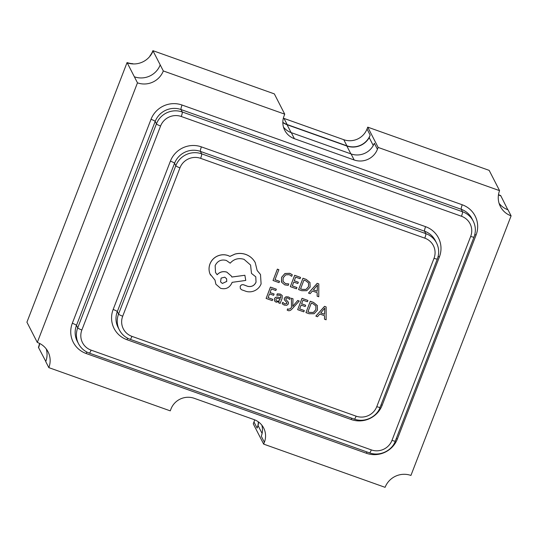<?xml version="1.0" encoding="UTF-8"?>
<svg xmlns="http://www.w3.org/2000/svg" width="538" height="538" viewBox="0 0 538 538"><rect width="100%" height="100%" fill="white"/><g stroke="black" fill="none" stroke-linecap="round" stroke-linejoin="round"><path stroke-width="0.81" d="M326.149 306.936L324.555 306.337L315.846 316.102L317.494 316.727L319.78 314.017L324.528 315.712L324.475 319.175L326.122 319.794L326.149 306.936L324.575 306.378L315.867 316.142M304.3 310.56L299.639 308.899L301.112 305.093L305.187 306.546L305.685 305.254L301.61 303.802L303.008 300.177L307.406 301.744L307.911 300.446L302.04 298.355L297.669 309.666L303.802 311.852L304.3 310.56L299.653 308.873M307.911 300.446L302.02 298.314L297.669 309.666M305.685 305.254L301.623 303.768M297.749 300.473L292.733 306.384L293.035 298.825L291.414 298.22L291.495 307.42L290.305 308.664L288.402 309.283L287.655 308.832L287.171 310.09L288.065 310.574C289.316 311.025 290.614 310.507 291.966 309.027L299.249 301.038L297.749 300.473L299.249 301.038M286.815 302.551L286.882 303.452L284.777 303.95L282.732 302.329L282.168 303.795L284.212 305.093L286.835 305.295L288.422 303.876L288.361 302.148M288.462 302.369L285.907 299.478L285.886 298.617L286.619 297.985L287.864 298.086L289.706 299.404L290.217 297.985L288.429 296.942L285.92 296.781L284.34 298.18L284.373 299.895M285.893 299.458L288.442 302.329M282.235 295.53L280.372 294.078L277.278 293.829L276.767 295.248L279.814 295.221L280.782 295.981L280.675 297.743L278.133 297.218C276.236 296.828 274.999 297.386 274.414 298.893L274.447 300.856L276.108 302.208L279.161 301.657L278.718 302.921L280.143 303.425L282.147 298.227L282.235 295.53L280.392 294.118L277.299 293.869L276.767 295.248M309.996 282.544L306.203 279.39L302.955 278.233L298.603 289.585L301.744 290.702L306.781 290.695L310.123 287.09L309.955 282.463L306.223 279.43L302.975 278.274L298.603 289.585M279.538 281.334L274.999 279.72L278.866 269.693L277.4 269.168L273.028 280.486L279.04 282.625L279.518 281.293L275.012 279.686M278.866 269.693L277.373 269.128L273.028 280.486M288.765 283.956L285.53 283.667L283.062 281.435L283.183 277.81L285.698 274.837L289.289 274.683L291.71 276.31L292.282 274.743L289.76 273.317L284.932 273.499L281.589 277.305L281.656 282.309L284.81 284.891L288.22 285.355L288.745 283.916L285.51 283.627L283.042 281.394M296.949 287.534L292.295 285.873L293.761 282.067L297.837 283.519L298.334 282.221L294.259 280.769L295.658 277.151L300.056 278.718L300.56 277.413L294.69 275.328L290.325 286.64L296.451 288.819L296.949 287.534L292.302 285.846M300.56 277.413L294.669 275.288L290.325 286.64M298.334 282.221L294.273 280.742M318.799 283.909L317.205 283.311L308.496 293.075L310.144 293.694L312.437 290.991L317.178 292.679L317.151 296.189L318.772 296.768L318.799 283.909L317.225 283.351L308.516 293.116M317.158 292.672L317.151 296.189M272.732 299.323L268.072 297.662L269.545 293.862L273.62 295.308L274.118 294.017L270.042 292.564L271.441 288.94L275.839 290.507L276.344 289.209L270.473 287.117L266.108 298.429L272.235 300.614L272.732 299.323L268.085 297.635M276.344 289.209L270.453 287.077L266.108 298.429M274.118 294.017L270.056 292.537M317.359 305.597L313.553 302.423L310.298 301.26L305.954 312.618L309.088 313.735L314.125 313.721L317.474 310.117L317.306 305.49L313.573 302.464L310.318 301.3L305.954 312.618M260.5 274.508L257.144 270.466L255.22 262.578C253.082 258.724 249.948 256.021 245.812 254.474C242.194 253.23 238.549 253.122 234.877 254.151L229.948 256.418L228.146 255.597C224.534 254.353 220.93 254.535 217.332 256.135C213.875 257.789 211.421 260.392 209.988 263.95C208.744 267.292 208.751 270.621 210.008 273.929L214.998 280.103L215.886 284.232L220.587 288.307C225.698 289.599 229.437 287.877 231.797 283.149L232.107 282.349L245.752 280.433L244.884 275.274L231.851 277.043L231.461 276.142L226.828 272.141C223.021 271.065 219.8 271.925 217.164 274.736L215.523 272.517L215.153 265.611C217.513 260.883 221.252 259.161 226.364 260.453L230.19 263.183C233.889 259.013 238.502 257.729 244.03 259.329L250.574 265.052L251.495 273.425L255.779 276.821L256.048 282.174C254.366 285.698 251.616 287.097 247.789 286.377L243.687 284.824C242.107 284.427 240.943 284.958 240.21 286.424L240.338 288.563L241.602 289.753L246.384 291.455C249.397 292.208 252.322 291.878 255.153 290.459C257.971 288.98 259.948 286.788 261.098 283.889L260.5 274.508L257.144 270.493M255.765 276.801L256.027 282.134C254.346 285.658 251.596 287.057 247.769 286.337L243.667 284.784C242.087 284.387 240.923 284.918 240.19 286.384L240.338 288.563M250.567 265.032L251.495 273.425M231.448 276.122L226.807 272.1C223.001 271.024 219.78 271.885 217.144 274.696L215.516 272.497M244.884 275.274L231.838 277.003M214.978 280.083L215.886 284.232M255.22 262.578L255.2 262.537C253.062 258.684 249.928 255.98 245.792 254.434C242.167 253.19 238.522 253.082 234.857 254.111L229.928 256.377L228.125 255.557C224.514 254.313 220.91 254.494 217.312 256.095C213.848 257.749 211.4 260.352 209.968 263.909C208.724 267.251 208.731 270.574 209.988 273.889L210.533 275.079M46.221 348.92A20.114 19.59 -27.2 0 1 45.73 361.583L48.83 367.629L170.257 410.857L170.97 409.001A18.104 17.633 152.8 0 1 194.225 398.302L254.003 419.579A18.104 17.633 152.8 0 1 263.674 428.006A18.104 17.633 152.8 0 1 264.38 442.256L263.66 444.112L385.094 487.334A20.114 19.59 -27.2 0 1 410.931 475.444L511.1 215.846L508 209.8A20.114 19.59 -27.2 0 1 499.082 203.317M254.656 419.828A18.104 17.633 -27.2 0 1 253.976 421.974L253.264 423.83L263.66 444.112M258.509 421.96A18.305 17.828 -27.2 0 1 258.079 425.605L257.117 428.1A18.104 17.633 152.8 0 0 258.307 421.819M283.479 127.096A18.104 17.633 152.8 0 0 291.293 132.657L351.079 153.935A18.104 17.633 152.8 0 0 374.327 143.236L377.427 149.275L378.147 147.425L367.743 127.143L367.03 128.999A18.104 17.633 -27.2 0 1 343.775 139.698L283.997 118.421A18.104 17.633 152.8 0 1 283.344 118.172M163.31 70.942A20.114 19.59 -27.2 0 1 137.472 82.839L134.372 76.793A20.114 19.59 152.8 0 0 160.21 64.903L163.31 70.942L284.736 114.17L284.024 116.026A18.104 17.633 -27.2 0 0 284.73 130.27A18.104 17.633 -27.2 0 0 294.394 138.703L354.179 159.981A18.104 17.633 152.8 0 0 377.427 149.275M507.798 209.726L500.696 195.563A20.114 19.59 -27.2 0 1 498.497 194.628M137.472 82.839L37.304 342.437L26.92 322.195L127.069 62.556A20.114 19.59 152.8 0 0 132.859 63.692L132.879 63.733A20.114 19.59 152.8 0 1 127.089 62.596L127.069 62.556M127.089 62.596L134.372 76.793M45.791 361.415L38.427 347.346A20.114 19.59 -27.2 0 0 39.503 343.372M367.743 127.143L489.17 170.371L496.473 184.608L499.573 190.654L378.147 147.425M48.83 367.629A20.114 19.59 152.8 0 0 48.043 351.798A20.114 19.59 152.8 0 0 37.304 342.437M39.53 343.385A20.114 19.59 -27.2 0 1 38.447 347.387M499.573 190.654A20.114 19.59 152.8 0 0 500.36 206.478A20.114 19.59 152.8 0 0 511.1 215.846M152.927 50.707A20.114 19.59 152.8 0 1 150.015 55.844L149.994 55.804A20.114 19.59 152.8 0 0 152.906 50.666L160.21 64.903M149.994 55.804L150.102 56.046A20.316 19.785 -27.2 0 1 132.967 63.935L132.879 63.733M284.736 114.17L274.34 93.888L152.906 50.666M373.258 145.516L369.209 137.614L370.171 135.119L367.03 128.999M370.171 135.119A18.104 17.633 152.8 0 1 346.916 145.825L287.137 124.547A18.104 17.633 -27.2 0 1 282.833 122.308M258.079 425.605L262.1 433.44M261.818 425.141A18.104 17.633 -27.2 0 1 261.28 436.21L264.38 442.256M500.717 195.603A20.114 19.59 -27.2 0 1 498.491 194.655M150.015 55.844L150.109 56.046A20.316 19.785 152.8 0 0 153.115 50.774M39.711 343.479A20.316 19.785 -27.2 0 1 38.635 347.454M500.649 195.792A20.316 19.785 -27.2 0 1 498.464 194.864M127.022 62.785A20.316 19.785 152.8 0 0 132.967 63.935M282.833 122.55A18.305 17.828 152.8 0 0 287.063 124.729L291.092 132.583M369.209 137.614A18.305 17.828 -27.2 0 1 346.842 146.013L287.063 124.729M292.302 274.784L289.78 273.358L284.952 273.539L281.609 277.346L281.475 281.919M303.943 280.096L300.574 288.819L302.228 289.41L306.075 289.437L308.563 286.579L308.543 282.948L305.665 280.715L303.943 280.096M300.587 288.792L302.208 289.37L306.055 289.397L308.543 286.539L308.523 282.907M313.392 289.881L317.218 291.24L317.44 285.066L313.392 289.881M313.419 289.854L317.198 291.199L317.42 285.026M280.782 295.981L280.695 297.783L278.153 297.258C276.256 296.868 275.019 297.427 274.434 298.94L274.454 300.863M279.161 301.657L278.718 302.921M276.707 298.449L275.927 299.336L275.981 300.426L276.929 301.179L278.731 301.072L280.278 298.866L276.707 298.449M275.967 300.406L276.909 301.139L278.711 301.031L280.244 298.859M290.238 298.025L288.449 296.983L285.94 296.821L284.367 298.22L284.272 299.646L286.835 302.591L286.902 303.493L284.797 303.99L282.732 302.329M282.753 302.369L282.188 303.836M297.77 300.513L293.176 305.766M293.203 305.806L292.773 306.398M293.035 298.825L291.414 298.22M291.435 298.26L291.495 307.42M291.522 307.46L290.325 308.704L288.422 309.323L287.655 308.832M287.675 308.873L287.191 310.137M311.287 303.129L307.924 311.852L309.579 312.437L313.425 312.464L315.914 309.606L315.893 305.974L313.015 303.741L311.287 303.129M307.938 311.825L309.558 312.396L313.405 312.423L315.887 309.565L315.867 305.934M324.528 315.712L324.495 319.216M320.742 312.908L324.569 314.273L324.791 308.099L320.742 312.908M320.762 312.881L324.548 314.226L324.77 308.059M222.369 283.459L226.74 281.441L226.612 278.771L224.79 277.184L221.111 278.092L220.553 281.865L222.369 283.459L226.72 281.401L226.599 278.751M220.54 281.845L222.349 283.412M131.931 336.358L356.102 416.163A16.093 15.669 152.8 0 0 376.775 406.647L434.018 258.307A16.093 15.669 152.8 0 0 424.791 238.152L200.62 158.347A16.093 15.669 152.8 0 0 179.948 167.856L122.704 316.203A16.093 15.669 152.8 0 0 131.931 336.358A4.022 0.672 109.6 0 1 130.162 339.337C125.32 337.534 121.709 334.387 119.342 329.888A20.114 19.59 -27.2 0 1 118.555 314.058L175.798 165.717L174.547 163.283L117.304 311.63L118.555 314.058A4.022 0.619 -158.9 0 0 122.704 316.203M257.117 428.1L253.976 421.974M354.179 159.981L351.079 153.935M294.394 138.703L291.293 132.657M476.083 235.012L397.374 438.981A24.136 23.504 -27.2 0 1 366.371 453.258L86.154 353.5A24.136 23.504 -27.2 0 1 72.321 323.271L151.023 119.295A24.136 23.504 -27.2 0 1 182.032 105.024L462.25 204.783A24.136 23.504 -27.2 0 1 476.083 235.012A4.022 0.619 21.1 0 0 474.792 234.595M461.47 216.256L181.245 116.497A16.093 15.669 152.8 0 0 160.58 126.013L81.87 329.982A16.093 15.669 152.8 0 0 91.097 350.137L371.314 449.896A16.093 15.669 152.8 0 0 391.98 440.38L470.689 236.411A16.093 15.669 152.8 0 0 461.47 216.256A4.022 0.672 109.6 0 0 462.485 211.737L461.234 209.302L181.017 109.544L182.261 111.978L462.485 211.737A20.114 19.59 -27.2 0 1 473.225 221.098L471.974 218.663A20.114 19.59 152.8 0 0 461.234 209.302A4.022 0.672 -70.4 0 1 462.25 204.783M160.58 126.013A4.022 0.619 -158.9 0 1 156.423 123.874L155.179 121.44L76.47 325.409L77.721 327.844L156.423 123.874A20.114 19.59 -27.2 0 1 182.261 111.978A4.022 0.672 109.6 0 1 181.245 116.497M351.166 419.519L126.988 339.72A24.136 23.504 -27.2 0 1 113.155 309.484L170.398 161.144A24.136 23.504 -27.2 0 1 201.4 146.874L425.578 226.673A24.136 23.504 -27.2 0 1 439.405 256.908L382.168 405.249A24.136 23.504 -27.2 0 1 351.166 419.519A4.022 0.672 109.6 0 1 351.724 418.208M424.791 238.152A4.022 0.672 109.6 0 0 425.807 233.626L424.563 231.199L200.385 151.393L201.636 153.828L425.807 233.626A20.114 19.59 -27.2 0 1 436.547 242.994L435.303 240.56A20.114 19.59 152.8 0 0 424.563 231.199A4.022 0.672 109.6 0 1 425.578 226.673M287.137 124.547L283.997 118.421M346.916 145.825L343.775 139.698M350.87 153.868L346.842 146.013M72.321 323.271A4.022 0.619 21.1 0 1 76.47 325.409A20.114 19.59 152.8 0 0 77.257 341.24L78.508 343.674A20.114 19.59 -27.2 0 1 77.721 327.844A4.022 0.619 -158.9 0 0 81.87 329.982M113.155 309.484A4.022 0.619 21.1 0 1 117.304 311.63A20.114 19.59 152.8 0 0 118.091 327.454L119.342 329.888M201.4 146.874A4.022 0.672 109.6 0 0 200.385 151.393A20.114 19.59 152.8 0 0 174.547 163.283A4.022 0.619 21.1 0 0 170.398 161.144M179.948 167.856A4.022 0.619 -158.9 0 1 175.798 165.717A20.114 19.59 -27.2 0 1 201.636 153.828A4.022 0.672 109.6 0 1 200.62 158.347M182.032 105.024A4.022 0.672 -70.4 0 0 181.017 109.544A20.114 19.59 152.8 0 0 155.179 121.44A4.022 0.619 21.1 0 0 151.023 119.295M86.793 352.013A4.022 0.672 -70.4 0 0 86.154 353.5M397.374 438.981A4.022 0.619 21.1 0 0 396.25 438.611M366.929 451.94A4.022 0.672 -70.4 0 0 366.371 453.258M91.097 350.137A4.022 0.672 109.6 0 1 89.328 353.116C84.486 351.314 80.875 348.167 78.508 343.674M473.225 221.098C475.76 226.242 476.029 231.555 474.025 237.043A4.022 0.619 -158.9 0 1 470.689 236.411M371.314 449.896A4.022 0.672 109.6 0 1 369.552 452.875L89.328 353.116M474.025 237.043L395.322 441.019A4.022 0.619 -158.9 0 1 391.98 440.38M439.405 256.908A4.022 0.619 21.1 0 0 438.12 256.491M382.168 405.249A4.022 0.619 21.1 0 0 381.038 404.879M126.988 339.72A4.022 0.672 109.6 0 1 127.627 338.227M436.547 242.994C439.082 248.132 439.351 253.452 437.354 258.939A4.022 0.619 -158.9 0 1 434.018 258.307M356.102 416.163A4.022 0.672 109.6 0 1 354.34 419.136L130.162 339.337M437.354 258.939L380.11 407.286A4.022 0.619 -158.9 0 1 376.775 406.647M369.552 452.875C380.5 456.836 392.39 450.017 395.322 441.019M354.34 419.136C365.289 423.103 377.185 416.277 380.11 407.286"/></g></svg>
